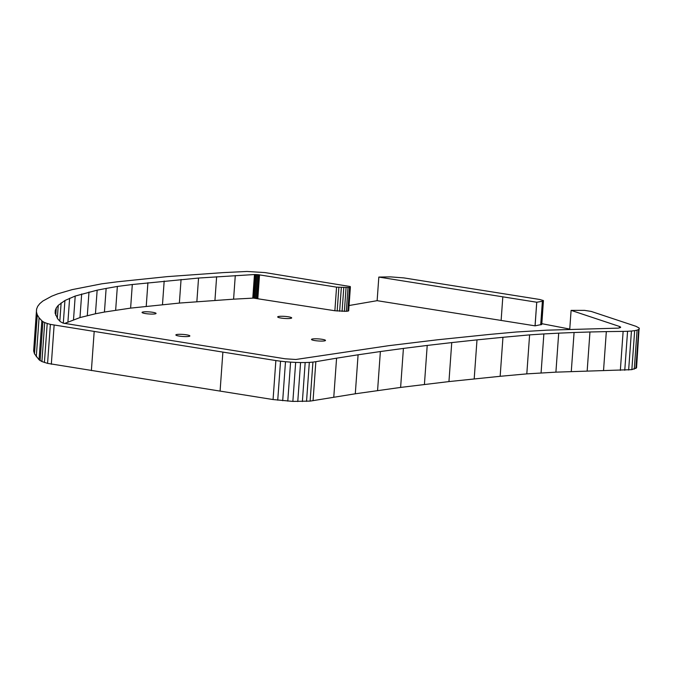 <?xml version="1.0" encoding="UTF-8"?>
<svg xmlns="http://www.w3.org/2000/svg" width="673" height="673" viewBox="0 0 673 673"><rect width="100%" height="100%" fill="white"/><g stroke="black" fill="none" stroke-linecap="round" stroke-linejoin="round"><path stroke-width="1.01" d="M348.681 310.85L350.313 286.547L264.985 272.582L247.025 271.463L223.285 272.607L167.375 276.62L117.136 281.827L101.732 283.821L72.112 289.634L57.634 293.874L51.754 296.17L42.82 301.058L39.774 303.649L37.696 306.333L36.586 309.084L33.65 350.911L34.483 353.813L39.051 359.769L41.911 361.561L47.573 363.378L50.366 324.378L222.881 352.097L220.088 391.097L273.07 399.552L292.864 401.402L310.127 401.108L355.294 393.789L400.62 387.421L448.95 381.583L500.157 376.3L526.808 373.877L555.906 372.152L631.854 369.645L636.557 367.778L639.114 327.995L635.943 326.296L591.188 311.422L584.484 310.362L571.099 310.371L619.522 326.472L620.699 327.263L618.369 328.13L546.888 330.174L516.351 331.991L489.338 334.447L437.442 339.798L388.472 345.712L295.868 359.483L285.066 358.785L63.111 323.133L60.343 321.669L57.685 318.809L55.127 313.231L55.245 310.539L56.28 307.914L58.248 305.357L64.928 300.511L75.208 296.044L97.156 290.164L106.132 288.439L104.441 312.045L130.612 308.116L132.303 284.519L198.552 278.042L254.47 274.534L252.779 298.139L253.721 298.131L255.412 274.525L258.558 274.735L336.559 287.144L349.523 287.522L347.832 311.119L348.681 310.85L350.372 287.253L349.523 287.522M635.867 368.501L638.669 329.509L639.35 328.786M634.286 369.132L637.087 330.132L638.669 329.509M631.854 369.645L634.656 330.653L637.087 330.132M628.649 370.032L631.442 331.04L634.656 330.653M624.771 370.285L627.564 331.284L631.442 331.04M620.338 370.386L623.131 331.385L627.564 331.284M541.832 323.679L569.762 329.072M512.422 295.136L403.935 277.915L390.449 276.872L378.823 277.074L536.751 302.236L535.085 325.85L541.773 324.436L543.431 300.57L539.712 299.477L512.422 295.136M36.283 356.766L39.076 317.765L41.844 320.769L39.051 359.769M34.483 353.813L37.276 314.813L39.076 317.765M33.65 350.911L36.443 311.919L37.276 314.813M36.586 309.084L36.443 311.919M47.573 363.378L220.088 391.097M54.118 325.252L51.325 364.244M44.41 362.478L47.211 323.477L50.366 324.378M41.911 361.561L44.704 322.56L47.211 323.477M40.111 360.652L42.904 321.652L44.704 322.56M41.844 320.769L42.904 321.652M222.881 352.097L275.863 360.56L273.07 399.552M310.127 401.108L312.928 362.108L315.847 361.687L313.054 400.687M306.535 401.394L309.328 362.394L312.928 362.108M302.379 401.537L305.172 362.537L309.328 362.394M297.769 401.537L300.57 362.545L305.172 362.537M292.864 401.402L295.657 362.402L300.57 362.545M287.783 401.125L290.585 362.124L295.657 362.402M282.694 400.713L285.495 361.721L290.585 362.124M277.739 400.183L280.54 361.191L285.495 361.721M275.863 360.56L280.54 361.191M500.157 376.3L502.95 337.308L529.601 334.876L526.808 373.877M474.196 378.874L476.997 339.873L502.95 337.308M448.95 381.583L451.743 342.591L476.997 339.873M424.419 384.434L427.212 345.434L451.743 342.591M400.62 387.421L403.413 348.421L427.212 345.434M377.578 390.533L380.371 351.542L403.413 348.421M355.294 393.789L358.086 354.797L380.371 351.542M333.774 397.171L336.576 358.179L358.086 354.797M315.847 361.687L336.576 358.179M603.53 370.613L606.323 331.612L623.131 331.385M587.167 370.983L589.96 331.991L606.323 331.612M571.284 371.496L574.077 332.504L589.96 331.991M555.906 372.152L558.699 333.152L574.077 332.504M541.075 372.943L543.868 333.943L558.699 333.152M529.601 334.876L543.868 333.943M64.473 323.511L79.978 317.572L95.457 313.769L97.156 290.164M95.457 313.769L104.441 312.045M87.297 315.612L88.996 292.006M79.978 317.572L81.669 293.975M73.517 319.65L75.208 296.044M67.931 321.837L69.622 298.232M63.304 323.191L64.928 300.511M59.821 321.114L61.134 302.892M57.323 318.228L58.248 305.357M55.75 315.343L56.28 307.914M106.132 288.439L117.354 286.446L115.663 310.051M130.612 308.116L179.371 303.069L233.59 299.174L235.281 275.577M233.59 299.174L252.779 298.139M214.939 300.343L216.63 276.738M196.861 301.647L198.552 278.042M179.371 303.069L181.062 279.472M162.487 304.625L164.178 281.028M146.226 306.316L147.917 282.71M117.354 286.446L132.303 284.519M620.321 327.658L620.38 326.876M619.412 327.944L619.522 326.472M569.745 329.274L571.099 310.371M253.721 298.131L334.868 310.749L346.326 311.313L348.017 287.708M346.326 311.313L347.832 311.119M344.366 311.397L346.057 287.792M342.086 311.38L343.777 287.775M339.629 311.263L341.329 287.657M337.173 311.044L338.864 287.447M334.868 310.749L336.559 287.144M257.835 298.476L259.526 274.878M256.859 298.341L258.558 274.735M255.816 298.232L257.507 274.626M254.756 298.164L256.447 274.559M254.47 274.534L255.412 274.525M349.312 305.475L377.132 300.68L535.06 325.841L536.751 302.236M377.132 300.68L378.823 277.074M536.776 302.244L542.388 301.252L540.697 324.849M542.388 301.252L543.111 301.067L541.42 324.672M281.087 318.06A7.024 1.035 -175.9 0 1 277.688 316.916A7.024 1.035 -175.9 0 1 284.763 316.386A7.024 1.035 -175.9 0 1 291.695 317.925A7.024 1.035 -175.9 0 1 288.111 318.565A7.024 1.035 -175.9 0 1 281.087 318.06M314.888 340.58A7.024 1.035 -175.9 0 1 311.49 339.436A7.024 1.035 -175.9 0 1 318.565 338.906A7.024 1.035 -175.9 0 1 325.496 340.437A7.024 1.035 -175.9 0 1 321.913 341.085A7.024 1.035 -175.9 0 1 314.888 340.58M145.452 313.568A7.024 1.035 -175.9 0 1 142.053 312.432A7.024 1.035 -175.9 0 1 149.137 311.893A7.024 1.035 -175.9 0 1 156.06 313.433A7.024 1.035 -175.9 0 1 152.477 314.081A7.024 1.035 -175.9 0 1 145.452 313.568M179.254 336.088A7.024 1.035 -175.9 0 1 175.855 334.952A7.024 1.035 -175.9 0 1 182.93 334.414A7.024 1.035 -175.9 0 1 189.862 335.953A7.024 1.035 -175.9 0 1 186.278 336.601A7.024 1.035 -175.9 0 1 179.254 336.088M94.178 331.587L91.385 370.579M501.124 320.441L502.815 296.843M536.734 302.236L535.043 325.841"/></g></svg>
